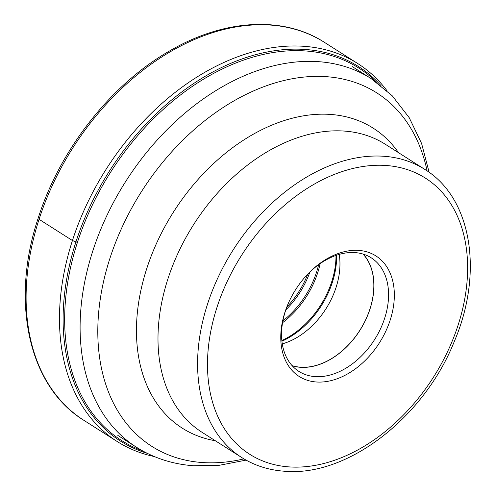 <?xml version="1.0" encoding="UTF-8"?>
<svg xmlns="http://www.w3.org/2000/svg" width="496" height="496" viewBox="0 0 496 496"><rect width="100%" height="100%" fill="white"/><g stroke="black" fill="none" stroke-linecap="round" stroke-linejoin="round"><path stroke-width="0.74" d="M386.967 90.7A224.018 155.614 122.5 0 0 357.759 63.55A224.018 155.614 122.5 0 0 72.435 240.535A224.018 155.614 122.5 0 0 117.298 441.589A224.018 155.614 122.5 0 0 154.268 456.537M202.046 432.301A170.692 118.575 -57.5 0 1 167.183 389.149A170.692 118.575 -57.5 0 1 193.607 224.632A170.692 118.575 -57.5 0 1 331.409 130.963A170.692 118.575 -57.5 0 1 344.429 131.08A170.692 118.575 -57.5 0 1 385.268 144.243L424.88 169.44A170.692 118.575 122.5 0 0 384.096 156.283A170.692 118.575 122.5 0 0 384.04 156.277A170.692 118.575 122.5 0 0 218.519 276.477A170.692 118.575 122.5 0 0 241.657 457.492L202.046 432.301M358.8 250.406A71.436 49.625 -57.5 0 1 390.203 320.032A71.436 49.625 -57.5 0 1 316.305 381.982A71.436 49.625 -57.5 0 1 287.159 306.125A71.436 49.625 -57.5 0 1 307.074 274.821A71.436 49.625 -57.5 0 1 358.8 250.406M306.702 275.224A67.326 46.773 -57.5 0 1 355.086 252.6A67.326 46.773 -57.5 0 1 371.194 257.796A67.326 46.773 -57.5 0 1 384.679 318.221A67.326 46.773 -57.5 0 1 315.034 376.607A67.326 46.773 -57.5 0 1 298.921 371.417A67.326 46.773 -57.5 0 1 285.442 310.992A67.326 46.773 -57.5 0 1 287.364 305.617M292.231 365.775A67.326 46.773 122.5 0 0 370.041 308.915A67.326 46.773 122.5 0 0 363.252 254.126M363.022 254.057A67.202 46.686 -57.5 0 1 362.83 325.271A67.202 46.686 -57.5 0 1 300.433 367.189A67.202 46.686 -57.5 0 1 292.07 365.595M282.28 343.889A67.202 46.686 122.5 0 0 339.208 254.392M39.06 219.306A224.018 155.614 -57.5 0 1 324.384 42.321C283.191 15.618 224.18 19.102 170.085 50.666C111.395 83.936 59.985 149.284 38.155 218.234C10.162 301.977 28.756 386.613 83.923 420.36A224.018 155.614 -57.5 0 1 39.06 219.306L72.435 240.535L75.95 241.887A4.21 1.06 17.9 0 0 77.432 242.377A220.794 153.376 -57.5 0 1 376.706 82.373M381.083 85.69A221.886 154.138 122.5 0 0 217.068 69.744A221.886 154.138 122.5 0 0 75.95 241.887A221.886 154.138 122.5 0 0 147.244 453.332M142.377 450.771A220.794 153.376 -57.5 0 1 77.432 242.377M429.133 172.329L421.6 143.499L409.225 117.707L392.218 95.778L371.051 78.542A218.507 151.788 122.5 0 0 318.773 61.684A218.507 151.788 122.5 0 0 106.882 215.549A218.507 151.788 122.5 0 0 136.512 447.274L117.831 435.395M243.92 458.887A209.479 145.514 -57.5 0 1 201.996 462.508A209.479 145.514 -57.5 0 1 109.926 258.348A209.479 145.514 -57.5 0 1 326.61 76.694A209.479 145.514 -57.5 0 1 427.099 170.903M398.53 152.681A177.791 123.504 122.5 0 0 330.652 114.44A177.791 123.504 122.5 0 0 148.8 262.539A177.791 123.504 122.5 0 0 215.307 440.733M386.279 165.503A163.637 113.671 122.5 0 0 386.223 165.497A163.637 113.671 122.5 0 0 216.969 307.371A163.637 113.671 122.5 0 0 288.827 466.885A163.637 113.671 122.5 0 0 288.883 466.885A163.637 113.671 122.5 0 0 458.137 325.016A163.637 113.671 122.5 0 0 386.279 165.503M281.92 341.211A73.755 51.231 122.5 0 0 336.629 255.198M335.997 255.415A74.084 51.46 -57.5 0 1 281.846 340.547M282.559 322.71A74.084 51.46 122.5 0 0 320.143 263.624M318.618 264.703A73.755 51.231 -57.5 0 1 282.887 320.875M285.801 309.895A70.885 49.24 122.5 0 0 309.913 271.988M307.756 274.127A70.556 49.011 -57.5 0 1 286.818 307.036M117.298 441.589L83.923 420.36M357.759 63.55L324.384 42.321M136.512 447.274C153.605 458.05 172.62 464.206 193.545 465.744L219.554 465.248L246.078 460.121M424.88 169.44C471.987 198.146 483.662 273.129 454.237 341.626C423.857 417.812 347.039 477.264 284.084 471.2C268.429 470.041 254.287 465.471 241.657 457.492M371.051 78.542L352.377 66.662"/></g></svg>
